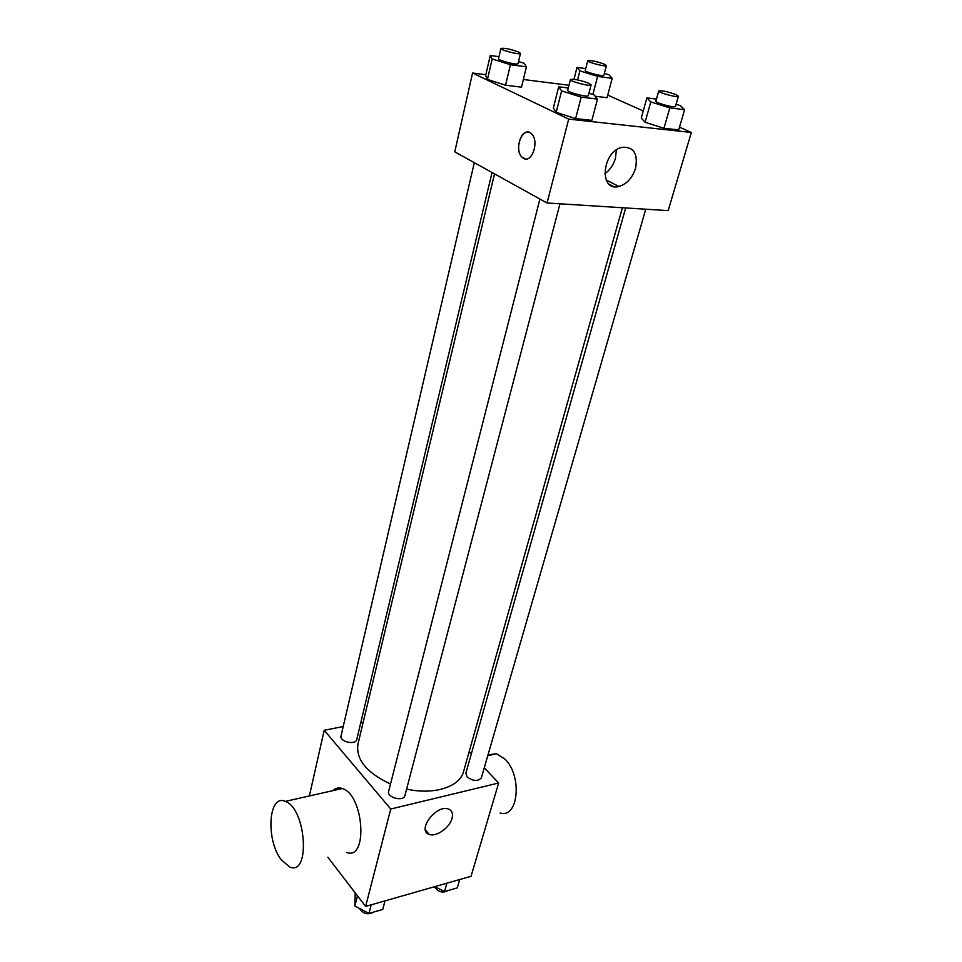 <?xml version="1.0" encoding="UTF-8"?>
<svg xmlns="http://www.w3.org/2000/svg" width="962" height="962" viewBox="0 0 962 962"><rect width="100%" height="100%" fill="white"/><g stroke="black" fill="none" stroke-linecap="round" stroke-linejoin="round"><path stroke-width="1.44" d="M484.271 767.808L498.653 783.008L471.031 876.298L365.632 906.408L327.862 857.25M498.653 783.008L390.74 809.03L324.194 730.266L309.367 795.959M324.194 730.266L343.23 726.538M360.666 723.123L363.095 722.654M494.516 173.869L357.936 744.179C355.796 759.511 366.654 772.799 390.512 784.03M406.625 789.081C433.91 795.285 459.896 786.856 463.528 771.68L622.39 207.744M469.131 751.815L471.26 754.064M539.922 199.05L388.636 791.365C386.616 797.558 403.691 801.971 404.918 795.562L559.956 203.824M474.314 162.674L341.029 735.978C339.285 741.678 355.76 745.43 356.746 739.55L492.051 172.511M645.755 209.211L481.397 777.765C478.054 781.589 473.304 781.324 467.147 776.959L465.861 773.183L625.673 207.948M390.74 809.03L365.632 906.408M452.008 818.446C449.735 827.729 436.075 837.325 429.196 834.391C416.462 830.627 436.363 804.196 448.34 808.994C451.996 810.449 453.21 813.599 452.008 818.446M332.936 790.644C335.63 788.01 338.756 787.313 342.304 788.527C363.925 794.564 368.302 861.014 346.597 852.44M500.108 812.998C518.47 818.89 522.534 775.673 504.906 759.078L496.56 753.727L488.035 754.809M281.313 859.884C265.548 839.946 268.422 793.446 285.233 801.406C306.108 807.912 310.786 876.19 289.802 867.027L281.313 859.884M613.215 186.4L609.331 184.343M679.485 127.164L691.329 132.467L668.181 210.618L547.053 203.006L454.773 151.84L472.57 73.016L485.858 74.711M523.364 79.485L568.975 85.281M588.924 93.278L594.131 94.913L597.498 99.098L591.858 120.382L575.613 118.603L556.168 112.326L553.342 107.984L556.168 112.326L561.604 90.897L558.682 86.808L568.277 88.011M607.034 97.703L595.201 96.236L607.034 97.703L612.205 78.355L597.63 76.395L579.882 70.863L577.02 67.412L585.726 68.603M691.329 132.467L568.698 119.108L472.57 73.016M607.731 95.094L643.241 110.967M518.53 61.544L524.098 63.288L526.418 66.847L521.512 87.169L505.555 85.209L487.457 79.413L485.618 75.709L487.457 79.413L492.171 58.959L490.271 55.483L498.953 56.674M676.094 104.269L680.29 105.579L684.595 109.692L678.691 129.894L663.96 128.283L645.081 122.27L641.269 118.001L645.081 122.27L650.793 101.924L646.897 97.896L656.445 99.098M568.698 119.108L547.053 203.006M635.581 168.242C632.335 178.03 626.755 184.103 618.867 186.472C598.881 192.051 601.743 151.611 622.029 147.33C633.609 146.573 638.119 153.547 635.581 168.242M525.529 158.946L522.017 157.203C513.203 149.242 523.22 124.639 531.637 133.946C539.502 141.186 531.95 163.648 523.556 158.357L522.017 157.203C515.031 151.046 519.865 130.76 528.078 132.119M616.353 149.988L615.452 158.345C613.467 165.031 609.896 170.166 604.737 173.773M684.595 109.692L669.817 107.888L650.793 101.924M658.742 90.969L655.868 101.142C654.845 102.814 675.444 108.357 675.468 106.409L678.402 96.248L675.853 94.541C667.436 91.534 661.724 90.332 658.742 90.969C657.743 92.556 678.402 98.112 678.402 96.248M646.897 97.896L641.269 118.001M678.691 129.894L663.96 128.283L645.081 122.27M669.817 107.888L663.96 128.283M597.498 99.098L581.204 97.114L561.604 90.897M570.442 79.533L567.712 90.26C566.666 92.136 588.311 97.751 588.311 95.611L591.113 84.909L588.804 83.249C579.942 80.026 573.821 78.788 570.442 79.533C569.42 81.325 591.137 86.965 591.113 84.909M558.682 86.808L553.342 107.984M591.858 120.382L575.613 118.603L556.168 112.326M581.204 97.114L575.613 118.603M604.352 73.389L608.982 74.82L612.205 78.355M587.77 60.702L585.245 70.442C584.343 71.958 603.883 77.056 603.847 75.301L606.421 65.572L604.28 64.141C596.26 61.315 590.752 60.161 587.77 60.702C586.892 62.145 606.481 67.256 606.421 65.572M579.882 70.863L577.561 79.882M577.02 67.412L573.977 79.281M597.63 76.395L592.857 94.516M526.418 66.847L510.413 64.694L492.171 58.959M500.877 48.437L498.496 58.682C497.57 60.365 518.109 65.548 518.037 63.612L520.478 53.391L518.566 52.02C510.125 49.014 504.232 47.811 500.877 48.437C499.975 50.048 520.574 55.243 520.478 53.391M490.271 55.483L485.618 75.709M521.512 87.169L505.555 85.209L487.457 79.413M510.413 64.694L505.555 85.209M459.716 879.533L457.275 887.866L444.504 891.57L434.848 886.627M446.921 883.188L444.504 891.57M434.427 886.748C438.263 892.171 442.941 893.385 448.46 890.427M385.004 900.865L382.732 909.451L368.975 913.431L354.87 906.036L355.206 892.844M357.467 895.778L354.87 906.036M371.212 904.809L368.975 913.431M359.355 908.393C363.143 913.96 367.977 915.175 373.869 912.012M487.77 755.711L496.56 753.727M342.304 788.527L285.233 801.406M425.396 829.966L429.196 834.391M606.144 179.954L618.867 186.472"/></g></svg>
